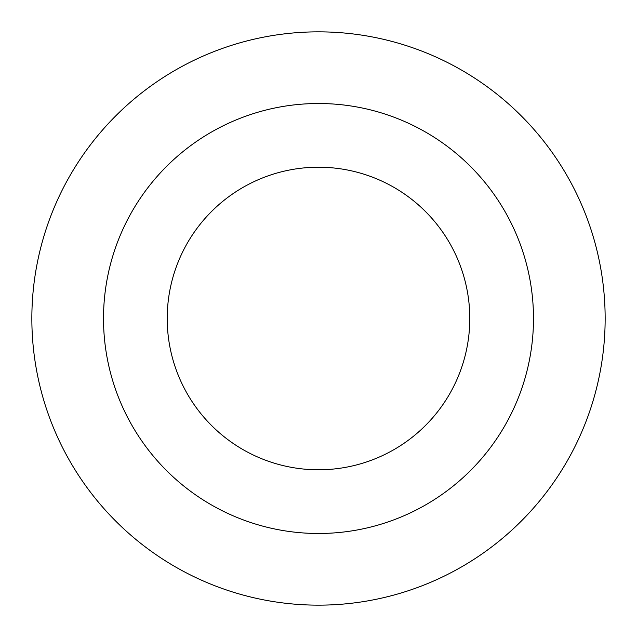 <?xml version="1.0" encoding="UTF-8"?>
<svg xmlns="http://www.w3.org/2000/svg" width="637" height="637" viewBox="0 0 637 637"><rect width="100%" height="100%" fill="white"/><g stroke="black" fill="none" stroke-linecap="round" stroke-linejoin="round"><path stroke-width="0.96" d="M469.788 318.5A151.287 151.287 0 0 0 318.5 167.213A151.287 151.287 0 0 0 167.213 318.5A151.287 151.287 0 0 0 318.5 469.788A151.287 151.287 0 0 0 469.788 318.5A151.287 151.287 0 0 1 318.5 469.788A151.287 151.287 0 0 1 167.213 318.5M605.15 318.5A286.65 286.65 0 0 0 318.5 31.85A286.65 286.65 0 0 0 31.85 318.5A286.65 286.65 0 0 0 318.5 605.15A286.65 286.65 0 0 0 605.15 318.5M318.5 533.487A214.988 214.988 0 0 0 533.487 318.5A214.988 214.988 0 0 0 318.5 103.513A214.988 214.988 0 0 0 103.513 318.5A214.988 214.988 0 0 0 318.5 533.487"/></g></svg>
